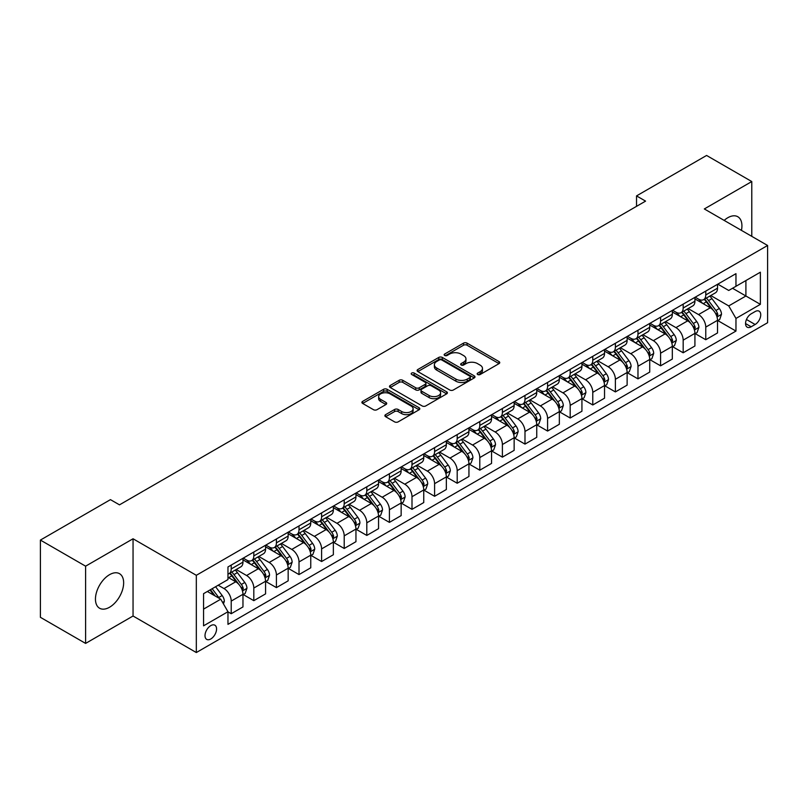 <?xml version="1.0" encoding="UTF-8"?>
<svg xmlns="http://www.w3.org/2000/svg" width="808" height="808" viewBox="0 0 808 808"><rect width="100%" height="100%" fill="white"/><g stroke="black" fill="none" stroke-linecap="round" stroke-linejoin="round"><path stroke-width="1.21" d="M477.68 374.518A1.757 1.01 0 0 0 480.164 374.518L499.011 363.63A2.505 1.444 0 0 0 499.748 362.61A2.505 1.444 0 0 0 499.011 361.58L467.075 343.147A2.505 1.444 0 0 0 463.519 343.147L444.673 354.025A1.757 1.01 0 0 0 444.158 354.742A1.757 1.01 0 0 0 444.673 355.459A1.757 1.01 0 0 0 447.157 355.459L449.591 354.055A8.03 4.636 0 0 1 460.954 354.055L463.61 355.591A8.03 4.636 0 0 1 465.964 358.873A8.03 4.636 0 0 1 463.61 362.146L461.176 363.56A1.757 1.01 0 0 0 460.661 364.277A1.757 1.01 0 0 0 461.176 364.994A1.757 1.01 0 0 0 463.661 364.994L466.095 363.58A8.03 4.636 0 0 1 477.457 363.58L480.114 365.115A8.03 4.636 0 0 1 482.467 368.397A8.03 4.636 0 0 1 480.114 371.68L477.68 373.084A1.757 1.01 0 0 0 477.164 373.801A1.757 1.01 0 0 0 477.68 374.518L477.68 373.084M109.545 607.242A19.937 11.514 120 0 0 122.574 589.668A19.937 11.514 120 0 0 119.523 573.69A19.937 11.514 120 0 0 109.545 574.68A19.937 11.514 120 0 0 96.526 592.254A19.937 11.514 120 0 0 99.576 608.232A19.937 11.514 120 0 0 109.545 607.242M741.441 230.381A19.937 11.514 120 0 0 737.795 216.726A19.937 11.514 120 0 0 727.826 217.716A19.937 11.514 120 0 0 724.16 220.402M210.787 638.976A8.181 4.727 120 0 0 216.13 631.765A8.181 4.727 120 0 0 214.877 625.21A8.181 4.727 120 0 0 210.787 625.614A8.181 4.727 120 0 0 205.444 632.826A8.181 4.727 120 0 0 206.697 639.38A8.181 4.727 120 0 0 210.787 638.976M385.618 414.656A2.505 1.444 0 0 0 384.891 415.676A2.505 1.444 0 0 0 385.618 416.706L394.587 421.877A2.505 1.444 0 0 0 398.132 421.877L419.069 409.787A2.505 1.444 0 0 0 419.806 408.757A2.505 1.444 0 0 0 419.069 407.737L387.133 389.294A2.505 1.444 0 0 0 383.578 389.294L362.641 401.384A2.505 1.444 0 0 0 361.903 402.414A2.505 1.444 0 0 0 362.641 403.434L373.468 409.686A2.505 1.444 0 0 0 377.013 409.686L385.982 404.515A2.505 1.444 0 0 0 386.709 403.485A2.505 1.444 0 0 0 385.982 402.465L380.608 399.364A6.717 3.878 0 0 1 378.639 396.617A6.717 3.878 0 0 1 382.79 393.041A6.717 3.878 0 0 1 390.102 393.88L411.131 406.02A6.717 3.878 0 0 1 413.1 408.757A6.717 3.878 0 0 1 408.949 412.343A6.717 3.878 0 0 1 401.637 411.504L398.132 409.474A2.505 1.444 0 0 0 394.587 409.474L385.618 414.656L385.618 416.706M133.047 538.774L85.597 566.176L40.4 540.077L40.4 617.312L85.597 643.41L133.047 616.009L196.324 652.541L196.324 575.306L133.047 538.774L133.047 616.009M751.783 236.35L751.783 181.548L704.324 208.949L767.6 245.481L196.324 575.306M751.783 181.548L706.586 155.459L636.532 195.9L636.532 206.343M40.4 540.077L110.454 499.637L119.493 504.849L645.572 201.121L636.532 195.9M449.773 390.011A2.505 1.444 0 0 0 453.318 390.011L474.256 377.922A2.505 1.444 0 0 0 474.993 376.902A2.505 1.444 0 0 0 474.256 375.871L442.319 357.439A2.505 1.444 0 0 0 438.764 357.439L417.827 369.519A2.505 1.444 0 0 0 417.09 370.549A2.505 1.444 0 0 0 417.827 371.569L449.773 390.011M412.413 374.902A1.757 1.01 0 0 1 414.191 375.144L414.191 373.054L446.662 391.809A2.505 1.444 0 0 1 447.4 392.829A2.505 1.444 0 0 1 446.662 393.86L425.725 405.949A2.505 1.444 0 0 1 422.18 405.949L390.234 387.507L390.234 385.456A2.505 1.444 0 0 0 389.496 386.476A2.505 1.444 0 0 0 390.234 387.507M390.234 385.456L399.192 380.285A2.505 1.444 0 0 1 402.748 380.285L415.696 387.759A2.505 1.444 0 0 0 419.251 387.759L425.19 384.325A2.505 1.444 0 0 0 425.927 383.305A2.505 1.444 0 0 0 425.19 382.275L411.706 374.488A1.757 1.01 0 0 1 411.191 373.771A1.757 1.01 0 0 1 412.282 372.841A1.757 1.01 0 0 1 414.191 373.054M755.126 311.555L751.147 313.847A7.928 4.575 120 0 0 745.976 320.826A7.928 4.575 120 0 0 747.188 327.179A7.928 4.575 120 0 0 751.147 326.786L755.126 324.493A7.928 4.575 120 0 0 760.308 317.514A7.928 4.575 120 0 0 759.086 311.161A7.928 4.575 120 0 0 755.126 311.555M196.324 652.541L767.6 322.715L767.6 245.481M717.797 284.153L728.735 290.466L735.967 286.295L735.967 273.659L227.967 566.953L227.967 579.578L203.555 593.678L203.555 625.826L227.967 611.727L227.967 624.362L735.967 331.068L735.967 318.443L728.735 305.919L710.757 295.536M735.967 286.295L760.368 272.205L760.368 304.353L735.967 318.443M85.597 566.176L85.597 643.41M732.533 288.274L745.905 296.001L745.905 280.548L760.368 272.205M728.735 305.919L745.905 296.001L760.368 304.353M203.555 609.121L220.736 599.203L207.353 591.486M227.967 611.838L231.219 613.716L231.219 601.081A10.231 5.909 -120 0 0 223.988 588.557L218.2 585.224M231.219 613.716L242.966 606.929L242.966 594.304A10.231 5.909 -120 0 0 235.734 581.78L227.967 577.286M243.238 594.557L253.813 600.667L253.813 588.042A10.231 5.909 -120 0 0 246.581 575.508L236.199 569.519M253.813 600.667L265.569 593.88L265.569 581.255A10.231 5.909 -120 0 0 258.338 568.731L242.966 559.853M265.832 581.518L276.417 587.618L276.417 574.993A10.231 5.909 -120 0 0 269.185 562.469L258.802 556.47M276.417 587.618L288.163 580.841L288.163 568.206A10.231 5.909 -120 0 0 280.931 555.682L265.569 546.814M288.436 568.468L299.011 574.579L299.011 561.944A10.231 5.909 -120 0 0 291.779 549.42L281.396 543.42M299.011 574.579L310.757 567.792L310.757 555.157A10.231 5.909 -120 0 0 303.525 542.633L288.163 533.765M311.029 555.419L321.604 561.53L321.604 548.895A10.231 5.909 -120 0 0 314.373 536.371L303.99 530.381M321.604 561.53L333.361 554.742L333.361 542.117A10.231 5.909 -120 0 0 326.129 529.583L310.757 520.716M333.633 542.37L344.208 548.481L344.208 535.856A10.231 5.909 -120 0 0 336.976 523.321L326.594 517.332M344.208 548.481L355.954 541.693L355.954 529.068A10.231 5.909 -120 0 0 348.723 516.544L333.361 507.666M356.227 529.331L366.802 535.431L366.802 522.806A10.231 5.909 -120 0 0 359.57 510.282L349.187 504.283M366.802 535.431L378.558 528.654L378.558 516.019A10.231 5.909 -120 0 0 371.326 503.495L355.954 494.627M378.831 516.282L389.406 522.382L389.406 509.757A10.231 5.909 -120 0 0 382.174 497.233L371.791 491.234M389.406 522.382L401.152 515.605L401.152 502.97A10.231 5.909 -120 0 0 393.92 490.446L378.558 481.578M401.424 503.233L411.999 509.343L411.999 496.708A10.231 5.909 -120 0 0 404.768 484.184L394.385 478.195M411.999 509.343L423.756 502.556L423.756 489.931A10.231 5.909 -120 0 0 416.524 477.397L401.152 468.529M424.018 490.183L434.593 496.294L434.593 483.669A10.231 5.909 -120 0 0 427.361 471.135L416.979 465.145M434.593 496.294L446.349 489.507L446.349 476.882A10.231 5.909 -120 0 0 439.118 464.358L423.756 455.48M446.622 477.144L457.197 483.245L457.197 470.62A10.231 5.909 -120 0 0 449.965 458.096L439.582 452.096M457.197 483.245L468.943 476.457L468.943 463.832A10.231 5.909 -120 0 0 461.711 451.308L446.349 442.441M469.216 464.095L479.79 470.195L479.79 457.57A10.231 5.909 -120 0 0 472.559 445.046L462.176 439.047M479.79 470.195L491.547 463.418L491.547 450.783A10.231 5.909 -120 0 0 484.315 438.259L468.943 429.391M491.82 451.046L502.394 457.156L502.394 444.521A10.231 5.909 -120 0 0 495.163 431.997L484.78 426.008M502.394 457.156L514.14 450.369L514.14 437.744A10.231 5.909 -120 0 0 506.909 425.21L491.547 416.342M514.413 437.997L524.988 444.107L524.988 431.472A10.231 5.909 -120 0 0 517.756 418.948L507.374 412.959M524.988 444.107L536.744 437.32L536.744 424.695A10.231 5.909 -120 0 0 529.513 412.171L514.14 403.293M537.007 424.957L547.592 431.058L547.592 418.433A10.231 5.909 -120 0 0 540.36 405.909L529.977 399.909M547.592 431.058L559.338 424.271L559.338 411.646A10.231 5.909 -120 0 0 552.106 399.122L536.744 390.244M559.611 411.908L570.185 418.009L570.185 405.384A10.231 5.909 -120 0 0 562.954 392.86L552.571 386.86M570.185 418.009L581.932 411.232L581.932 398.596A10.231 5.909 -120 0 0 574.7 386.072L559.338 377.205M582.204 398.859L592.779 404.97L592.779 392.334A10.231 5.909 -120 0 0 585.548 379.81L575.165 373.821M592.779 404.97L604.535 398.182L604.535 385.547A10.231 5.909 -120 0 0 597.304 373.023L581.932 364.156M604.808 385.81L615.383 391.92L615.383 379.285A10.231 5.909 -120 0 0 608.151 366.761L597.769 360.772M615.383 391.92L627.129 385.133L627.129 372.508A10.231 5.909 -120 0 0 619.898 359.984L604.535 351.106M627.402 372.771L637.977 378.871L637.977 366.246A10.231 5.909 -120 0 0 630.745 353.722L620.362 347.723M637.977 378.871L649.733 372.084L649.733 359.459A10.231 5.909 -120 0 0 642.501 346.935L627.129 338.057M649.996 359.722L660.58 365.822L660.58 353.197A10.231 5.909 -120 0 0 653.349 340.673L642.966 334.674M660.58 365.822L672.327 359.045L672.327 346.41A10.231 5.909 -120 0 0 665.095 333.886L649.733 325.018M672.599 346.672L683.174 352.783L683.174 340.148A10.231 5.909 -120 0 0 675.942 327.624L665.56 321.635M683.174 352.783L694.92 345.996L694.92 333.361A10.231 5.909 -120 0 0 687.699 320.837L672.327 311.969M695.193 333.623L705.768 339.734L705.768 327.099A10.231 5.909 -120 0 0 698.536 314.575L688.153 308.585M705.768 339.734L717.524 332.946L717.524 320.321A10.231 5.909 -120 0 0 710.293 307.798L694.92 298.92M695.193 297.203L698.536 299.132A10.231 5.909 -120 0 0 703.657 299.637A10.231 5.909 -120 0 0 705.768 294.95L705.768 291.092M672.599 310.242L675.942 312.181A10.231 5.909 -120 0 0 681.053 312.686A10.231 5.909 -120 0 0 683.174 308L683.174 304.141M649.996 323.291L653.349 325.22A10.231 5.909 -120 0 0 658.459 325.725A10.231 5.909 -120 0 0 660.58 321.049L660.58 317.19M627.402 336.34L630.745 338.269A10.231 5.909 -120 0 0 635.856 338.774A10.231 5.909 -120 0 0 637.977 334.098L637.977 330.23M604.808 349.389L608.151 351.318A10.231 5.909 -120 0 0 613.262 351.823A10.231 5.909 -120 0 0 615.383 347.137L615.383 343.279M582.204 362.428L585.548 364.368A10.231 5.909 -120 0 0 590.668 364.873A10.231 5.909 -120 0 0 592.779 360.186L592.779 356.328M559.611 375.478L562.954 377.407A10.231 5.909 -120 0 0 568.064 377.922A10.231 5.909 -120 0 0 570.185 373.235L570.185 369.377M537.007 388.527L540.36 390.456A10.231 5.909 -120 0 0 545.471 390.961A10.231 5.909 -120 0 0 547.592 386.285L547.592 382.416M514.413 401.576L517.756 403.505A10.231 5.909 -120 0 0 522.867 404.01A10.231 5.909 -120 0 0 524.988 399.334L524.988 395.466M491.82 414.615L495.163 416.554A10.231 5.909 -120 0 0 500.273 417.059A10.231 5.909 -120 0 0 502.394 412.373L502.394 408.515M469.216 427.664L472.559 429.593A10.231 5.909 -120 0 0 477.68 430.109A10.231 5.909 -120 0 0 479.79 425.422L479.79 421.564M446.622 440.714L449.965 442.643A10.231 5.909 -120 0 0 455.076 443.148A10.231 5.909 -120 0 0 457.197 438.471L457.197 434.603M424.018 453.763L427.361 455.692A10.231 5.909 -120 0 0 432.482 456.197A10.231 5.909 -120 0 0 434.593 451.521L434.593 447.652M401.424 466.812L404.768 468.741A10.231 5.909 -120 0 0 409.878 469.246A10.231 5.909 -120 0 0 411.999 464.56L411.999 460.701M378.821 479.851L382.174 481.78A10.231 5.909 -120 0 0 387.284 482.295A10.231 5.909 -120 0 0 389.406 477.609L389.406 473.751M356.227 492.9L359.57 494.829A10.231 5.909 -120 0 0 364.691 495.334A10.231 5.909 -120 0 0 366.802 490.658L366.802 486.79M333.633 505.949L336.976 507.879A10.231 5.909 -120 0 0 342.087 508.384A10.231 5.909 -120 0 0 344.208 503.707L344.208 499.839M311.029 518.999L314.373 520.928A10.231 5.909 -120 0 0 319.493 521.433A10.231 5.909 -120 0 0 321.604 516.746L321.604 512.888M288.436 532.038L291.779 533.967A10.231 5.909 -120 0 0 296.889 534.482A10.231 5.909 -120 0 0 299.011 529.795L299.011 525.937M265.832 545.087L269.185 547.016A10.231 5.909 -120 0 0 274.296 547.521A10.231 5.909 -120 0 0 276.417 542.845L276.417 538.986M243.238 558.136L246.581 560.065A10.231 5.909 -120 0 0 251.692 560.57A10.231 5.909 -120 0 0 253.813 555.894L253.813 552.026M717.797 320.584L735.967 331.068M703.657 299.637L715.403 292.849A10.231 5.909 -120 0 0 717.524 288.173L717.524 284.305M681.053 312.686L692.81 305.899A10.231 5.909 -120 0 0 694.92 301.212L694.92 297.354M658.459 325.725L670.206 318.948A10.231 5.909 -120 0 0 672.327 314.261L672.327 310.403M635.856 338.774L647.612 331.997A10.231 5.909 -120 0 0 649.733 327.311L649.733 323.452M613.262 351.823L625.018 345.036A10.231 5.909 -120 0 0 627.129 340.36L627.129 336.492M590.668 364.873L602.415 358.085A10.231 5.909 -120 0 0 604.535 353.409L604.535 349.541M568.064 377.922L579.821 371.135A10.231 5.909 -120 0 0 581.932 366.448L581.932 362.59M545.471 390.961L557.217 384.184A10.231 5.909 -120 0 0 559.338 379.497L559.338 375.639M522.867 404.01L534.623 397.223A10.231 5.909 -120 0 0 536.744 392.547L536.744 388.678M500.273 417.059L512.019 410.272A10.231 5.909 -120 0 0 514.14 405.596L514.14 401.728M477.68 430.109L489.426 423.321A10.231 5.909 -120 0 0 491.547 418.635L491.547 414.777M455.076 443.148L466.832 436.37A10.231 5.909 -120 0 0 468.943 431.684L468.943 427.826M432.482 456.197L444.228 449.41A10.231 5.909 -120 0 0 446.349 444.733L446.349 440.865M409.878 469.246L421.635 462.459A10.231 5.909 -120 0 0 423.756 457.783L423.756 453.914M387.284 482.295L399.031 475.508A10.231 5.909 -120 0 0 401.152 470.822L401.152 466.963M364.691 495.334L376.437 488.557A10.231 5.909 -120 0 0 378.558 483.871L378.558 480.013M342.087 508.384L353.843 501.596A10.231 5.909 -120 0 0 355.954 496.92L355.954 493.062M319.493 521.433L331.24 514.645A10.231 5.909 -120 0 0 333.361 509.969L333.361 506.101M296.889 534.482L308.646 527.695A10.231 5.909 -120 0 0 310.757 523.008L310.757 519.15M274.296 547.521L286.042 540.744A10.231 5.909 -120 0 0 288.163 536.058L288.163 532.199M251.692 560.57L263.448 553.783A10.231 5.909 -120 0 0 265.569 549.107L265.569 545.249M227.967 574.034A10.231 5.909 -120 0 0 229.098 573.619L240.845 566.832A10.231 5.909 -120 0 0 242.966 562.156L242.966 558.288M229.098 573.619A10.231 5.909 -120 0 0 231.219 568.933L231.219 565.075M220.736 599.203L227.967 611.727M478.376 374.771L480.114 373.761A8.03 4.636 0 0 0 482.467 370.488L482.467 368.397M465.964 358.873L465.964 360.954A8.03 4.636 0 0 1 463.61 364.236L461.873 365.236M499.011 361.58L499.011 363.63L467.075 345.228A2.505 1.444 0 0 0 463.519 345.228L445.37 355.712M474.256 375.871L474.256 377.922L442.319 359.52A2.505 1.444 0 0 0 438.764 359.52L417.867 371.589M469.822 377.619A1.757 1.01 0 0 0 470.337 376.902A1.757 1.01 0 0 0 469.822 376.185L441.784 359.994A1.757 1.01 0 0 0 439.299 359.994L436.724 361.479A8.03 4.636 0 0 0 434.381 364.761A8.03 4.636 0 0 0 436.724 368.034L455.894 379.104A8.03 4.636 0 0 0 467.246 379.104L469.822 377.619L469.822 379.709A1.757 1.01 0 0 0 470.337 378.992L470.337 376.902M434.381 364.761L434.381 366.842A8.03 4.636 0 0 0 436.724 370.125L436.724 368.034M469.822 379.709L467.246 381.194A8.03 4.636 0 0 1 455.894 381.194L436.724 370.125M390.274 387.527L399.192 382.366L399.192 380.285M425.927 383.305L425.927 385.386A2.505 1.444 0 0 1 425.19 386.416L419.251 389.85A2.505 1.444 0 0 1 415.696 389.85L402.748 382.366A2.505 1.444 0 0 0 399.192 382.366M414.191 375.144L446.632 393.87M429.139 395.516A6.717 3.878 0 0 0 436.461 396.364A6.717 3.878 0 0 0 440.602 392.779A6.717 3.878 0 0 0 438.633 390.042L431.23 385.759A2.505 1.444 0 0 0 427.674 385.759L421.736 389.193A2.505 1.444 0 0 0 420.998 390.214A2.505 1.444 0 0 0 421.736 391.244L429.139 395.516L429.139 397.607A6.717 3.878 0 0 0 436.461 398.445A6.717 3.878 0 0 0 440.602 394.87L440.602 392.779M420.998 390.214L420.998 392.304A2.505 1.444 0 0 0 421.736 393.334L421.736 391.244M429.139 397.607L421.736 393.334M413.1 408.757L413.1 410.848A6.717 3.878 0 0 1 408.949 414.433A6.717 3.878 0 0 1 401.637 413.595L398.132 411.565A2.505 1.444 0 0 0 394.587 411.565L385.658 416.726M378.639 396.617L378.639 398.708A6.717 3.878 0 0 0 380.608 401.445L380.608 399.364M385.941 404.525L380.608 401.445M419.069 407.737L419.069 409.787L387.133 391.385A2.505 1.444 0 0 0 383.578 391.385L362.671 403.455M717.524 320.736L719.696 319.483L721.504 314.261A6.777 3.909 -120 0 0 719.342 308.494L711.949 298.637A19.554 11.292 -120 0 0 709.818 296.082M702.475 303.273A19.554 11.292 -120 0 0 698.465 299.091M716.908 316.584L717.837 314.554A6.777 3.909 -120 0 0 715.898 310.474L708.515 300.616A19.554 11.292 -120 0 0 706.384 298.061M704.566 299.111A16.231 9.373 60 0 1 707.222 302.142L713.474 310.484M704.212 299.314A19.554 11.292 60 0 1 706.344 301.869L711.262 308.424M694.92 333.785L697.092 332.532L698.9 327.311A6.777 3.909 -120 0 0 696.738 321.544L689.355 311.686A19.554 11.292 -120 0 0 687.214 309.121M679.871 316.322A19.554 11.292 -120 0 0 675.872 312.13M694.304 329.634L695.244 327.604A6.777 3.909 -120 0 0 693.304 323.523L685.921 313.666A19.554 11.292 -120 0 0 683.78 311.11M681.962 312.161A16.231 9.373 60 0 1 684.629 315.191L690.88 323.533M681.619 312.363A19.554 11.292 60 0 1 683.75 314.918L688.658 321.473M672.327 346.834L674.498 345.582L676.306 340.36A6.777 3.909 -120 0 0 674.145 334.593L666.751 324.725A19.554 11.292 -120 0 0 664.62 322.17M657.278 329.371A19.554 11.292 -120 0 0 653.268 325.18M671.711 342.683L672.65 340.643A6.777 3.909 -120 0 0 670.711 336.572L663.317 326.715A19.554 11.292 -120 0 0 661.186 324.159M659.368 325.21A16.231 9.373 60 0 1 662.035 328.24L668.287 336.582M659.015 325.412A19.554 11.292 60 0 1 661.146 327.967L666.065 334.522M649.733 359.873L651.894 358.621L653.702 353.409A6.777 3.909 -120 0 0 651.541 347.632L644.158 337.774A19.554 11.292 -120 0 0 642.027 335.219M634.674 342.42A19.554 11.292 -120 0 0 630.674 338.229M649.117 355.722L650.046 353.692A6.777 3.909 -120 0 0 648.107 349.622L640.724 339.754A19.554 11.292 -120 0 0 638.593 337.199M636.765 338.249A16.231 9.373 60 0 1 639.431 341.279L645.683 349.632M636.421 338.451A19.554 11.292 60 0 1 638.552 341.006L643.461 347.561M627.129 372.922L629.301 371.67L631.109 366.448A6.777 3.909 -120 0 0 628.947 360.681L621.564 350.824A19.554 11.292 -120 0 0 619.423 348.268M612.08 355.469A19.554 11.292 -120 0 0 608.07 351.278M626.513 368.771L627.452 366.741A6.777 3.909 -120 0 0 625.513 362.661L618.12 352.803A19.554 11.292 -120 0 0 615.989 350.248M614.171 351.298A16.231 9.373 60 0 1 616.837 354.328L623.089 362.671M613.817 351.5A19.554 11.292 60 0 1 615.959 354.055L620.867 360.61M604.535 385.971L606.707 384.719L608.515 379.497A6.777 3.909 -120 0 0 606.343 373.73L598.96 363.873A19.554 11.292 -120 0 0 596.829 361.317M589.476 368.509A19.554 11.292 -120 0 0 585.477 364.317M603.919 381.82L604.849 379.79A6.777 3.909 -120 0 0 602.909 375.71L595.526 365.852A19.554 11.292 -120 0 0 593.395 363.297M591.577 364.347A16.231 9.373 60 0 1 594.234 367.377L600.485 375.72M591.224 364.549A19.554 11.292 60 0 1 593.355 367.105L598.263 373.66M581.932 399.021L584.103 397.768L585.911 392.547A6.777 3.909 -120 0 0 583.75 386.779L576.367 376.912A19.554 11.292 -120 0 0 574.225 374.356M566.883 381.558A19.554 11.292 -120 0 0 562.883 377.366M581.316 394.87L582.255 392.829A6.777 3.909 -120 0 0 580.316 388.759L572.933 378.901A19.554 11.292 -120 0 0 570.791 376.346M568.973 377.397A16.231 9.373 60 0 1 571.64 380.427L577.892 388.769M568.63 377.599A19.554 11.292 60 0 1 570.761 380.154L575.67 386.709M559.338 412.06L561.51 410.807L563.317 405.596A6.777 3.909 -120 0 0 561.156 399.819L553.763 389.961A19.554 11.292 -120 0 0 551.632 387.406M544.289 394.607A19.554 11.292 -120 0 0 540.279 390.416M558.722 407.909L559.661 405.879A6.777 3.909 -120 0 0 557.722 401.808L550.329 391.941A19.554 11.292 -120 0 0 548.198 389.385M546.38 390.436A16.231 9.373 60 0 1 549.046 393.466L555.288 401.818M546.026 390.638A19.554 11.292 60 0 1 548.157 393.193L553.076 399.748M536.744 425.109L538.906 423.857L540.714 418.635A6.777 3.909 -120 0 0 538.552 412.868L531.169 403.01A19.554 11.292 -120 0 0 529.038 400.455M521.685 407.656A19.554 11.292 -120 0 0 517.686 403.465M536.118 420.958L537.057 418.928A6.777 3.909 -120 0 0 535.118 414.847L527.735 404.99A19.554 11.292 -120 0 0 525.594 402.435M523.776 403.485A16.231 9.373 60 0 1 526.442 406.515L532.694 414.858M523.433 403.687A19.554 11.292 60 0 1 525.564 406.242L530.472 412.797M514.14 438.158L516.312 436.906L518.12 431.684A6.777 3.909 -120 0 0 515.959 425.917L508.565 416.059A19.554 11.292 -120 0 0 506.434 413.504M499.091 420.695A19.554 11.292 -120 0 0 495.082 416.504M513.524 434.007L514.464 431.977A6.777 3.909 -120 0 0 512.524 427.897L505.131 418.039A19.554 11.292 -120 0 0 503 415.484M501.182 416.534A16.231 9.373 60 0 1 503.849 419.564L510.101 427.907M500.829 416.736A19.554 11.292 60 0 1 502.97 419.291L507.879 425.846M491.547 451.207L493.718 449.955L495.516 444.733A6.777 3.909 -120 0 0 493.355 438.966L485.972 429.099A19.554 11.292 -120 0 0 483.841 426.543M476.488 433.745A19.554 11.292 -120 0 0 472.488 429.553M490.931 447.056L491.86 445.016A6.777 3.909 -120 0 0 489.921 440.946L482.538 431.088A19.554 11.292 -120 0 0 480.406 428.533M478.578 429.583A16.231 9.373 60 0 1 481.245 432.613L487.497 440.956M478.235 429.785A19.554 11.292 60 0 1 480.366 432.341L485.275 438.896M468.943 464.246L471.115 462.994L472.922 457.783A6.777 3.909 -120 0 0 470.761 452.005L463.378 442.148A19.554 11.292 -120 0 0 461.237 439.592M453.894 446.794A19.554 11.292 -120 0 0 449.894 442.602M468.327 460.106L469.266 458.065A6.777 3.909 -120 0 0 467.327 453.995L459.944 444.127A19.554 11.292 -120 0 0 457.803 441.572M455.985 442.622A16.231 9.373 60 0 1 458.651 445.652L464.903 454.005M455.631 442.824A19.554 11.292 60 0 1 457.772 445.38L462.681 451.945M446.349 477.296L448.521 476.043L450.329 470.822A6.777 3.909 -120 0 0 448.167 465.055L440.774 455.197A19.554 11.292 -120 0 0 438.643 452.642M431.3 459.843A19.554 11.292 -120 0 0 427.291 455.651M445.733 473.145L446.662 471.115A6.777 3.909 -120 0 0 444.723 467.044L437.34 457.176A19.554 11.292 -120 0 0 435.209 454.621M433.391 455.672A16.231 9.373 60 0 1 436.047 458.702L442.299 467.044M433.038 455.874A19.554 11.292 60 0 1 435.169 458.429L440.087 464.984M423.756 490.345L425.917 489.093L427.725 483.871A6.777 3.909 -120 0 0 425.564 478.104L418.18 468.246A19.554 11.292 -120 0 0 416.039 465.691M408.696 472.882A19.554 11.292 -120 0 0 404.697 468.691M423.129 486.194L424.069 484.164A6.777 3.909 -120 0 0 422.13 480.083L414.746 470.226A19.554 11.292 -120 0 0 412.605 467.67M410.787 468.721A16.231 9.373 60 0 1 413.454 471.751L419.706 480.093M410.444 468.923A19.554 11.292 60 0 1 412.575 471.478L417.484 478.033M401.152 503.394L403.323 502.142L405.131 496.92A6.777 3.909 -120 0 0 402.97 491.153L395.577 481.285A19.554 11.292 -120 0 0 393.446 478.73M386.103 485.931A19.554 11.292 -120 0 0 382.093 481.74M400.536 499.243L401.475 497.203A6.777 3.909 -120 0 0 399.536 493.132L392.143 483.275A19.554 11.292 -120 0 0 390.011 480.72M388.194 481.77A16.231 9.373 60 0 1 390.86 484.8L397.112 493.143M387.84 481.972A19.554 11.292 60 0 1 389.971 484.527L394.89 491.082M378.558 516.433L380.719 515.181L382.527 509.969A6.777 3.909 -120 0 0 380.366 504.192L372.983 494.334A19.554 11.292 -120 0 0 370.852 491.779M363.499 498.98A19.554 11.292 -120 0 0 359.499 494.789M377.942 512.292L378.871 510.252A6.777 3.909 -120 0 0 376.932 506.182L369.549 496.324A19.554 11.292 -120 0 0 367.418 493.759M365.59 494.809A16.231 9.373 60 0 1 368.256 497.839L374.508 506.192M365.246 495.011A19.554 11.292 60 0 1 367.377 497.576L372.286 504.131M355.954 529.482L358.126 528.23L359.934 523.008A6.777 3.909 -120 0 0 357.772 517.241L350.389 507.384A19.554 11.292 -120 0 0 348.248 504.828M340.905 512.03A19.554 11.292 -120 0 0 336.896 507.838M355.338 525.331L356.277 523.301A6.777 3.909 -120 0 0 354.338 519.231L346.945 509.363A19.554 11.292 -120 0 0 344.814 506.808M342.996 507.858A16.231 9.373 60 0 1 345.662 510.888L351.914 519.231M342.642 508.06A19.554 11.292 60 0 1 344.784 510.616L349.692 517.17M333.361 542.532L335.532 541.279L337.34 536.058A6.777 3.909 -120 0 0 335.169 530.29L327.785 520.433A19.554 11.292 -120 0 0 325.654 517.878M318.301 525.069A19.554 11.292 -120 0 0 314.302 520.877M332.745 538.38L333.674 536.35A6.777 3.909 -120 0 0 331.734 532.27L324.351 522.412A19.554 11.292 -120 0 0 322.22 519.857M320.402 520.908A16.231 9.373 60 0 1 323.059 523.938L329.31 532.28M320.049 521.11A19.554 11.292 60 0 1 322.18 523.665L327.089 530.22M310.757 555.581L312.928 554.328L314.736 549.107A6.777 3.909 -120 0 0 312.575 543.34L305.192 533.472A19.554 11.292 -120 0 0 303.05 530.917M295.708 538.118A19.554 11.292 -120 0 0 291.708 533.926M310.141 551.43L311.08 549.4A6.777 3.909 -120 0 0 309.141 545.319L301.758 535.462A19.554 11.292 -120 0 0 299.616 532.906M297.799 533.957A16.231 9.373 60 0 1 300.465 536.987L306.717 545.329M297.455 534.159A19.554 11.292 60 0 1 299.586 536.714L304.495 543.269M288.163 568.62L290.335 567.367L292.142 562.156A6.777 3.909 -120 0 0 289.981 556.379L282.588 546.521A19.554 11.292 -120 0 0 280.457 543.966M273.114 551.167A19.554 11.292 -120 0 0 269.104 546.976M287.547 564.479L288.486 562.439A6.777 3.909 -120 0 0 286.547 558.368L279.154 548.511A19.554 11.292 -120 0 0 277.023 545.945M275.205 547.006A16.231 9.373 60 0 1 277.871 550.036L284.113 558.379M274.851 547.198A19.554 11.292 60 0 1 276.982 549.763L281.901 556.318M265.569 581.669L267.731 580.417L269.539 575.195A6.777 3.909 -120 0 0 267.377 569.428L259.994 559.57A19.554 11.292 -120 0 0 257.863 557.015M250.51 564.216A19.554 11.292 -120 0 0 246.511 560.025M264.943 577.518L265.882 575.488A6.777 3.909 -120 0 0 263.943 571.418L256.56 561.55A19.554 11.292 -120 0 0 254.419 558.995M252.601 560.045A16.231 9.373 60 0 1 255.267 563.075L261.519 571.418M252.258 560.247A19.554 11.292 60 0 1 254.389 562.802L259.297 569.357M242.966 594.718L245.137 593.466L246.945 588.244A6.777 3.909 -120 0 0 244.784 582.477L237.39 572.62A19.554 11.292 -120 0 0 235.259 570.064M242.349 590.567L243.289 588.537A6.777 3.909 -120 0 0 241.35 584.457L233.956 574.599A19.554 11.292 -120 0 0 231.825 572.044M230.007 573.094A16.231 9.373 60 0 1 232.674 576.124L238.926 584.467M229.654 573.296A19.554 11.292 60 0 1 231.795 575.851L236.704 582.406M223.442 603.899L224.341 601.293A6.777 3.909 -120 0 0 222.18 595.526L215.595 586.729M219.362 598.415A6.777 3.909 -120 0 0 218.746 597.506L212.161 588.709M210.464 589.688L215.201 596.011M209.989 589.961L214.009 595.324M223.988 588.557L235.734 581.78M246.581 575.508L258.338 568.731M269.185 562.469L280.931 555.682M291.779 549.42L303.525 542.633M314.373 536.371L326.129 529.583M336.976 523.321L348.723 516.544M359.57 510.282L371.326 503.495M382.174 497.233L393.92 490.446M404.768 484.184L416.524 477.397M427.361 471.135L439.118 464.358M449.965 458.096L461.711 451.308M472.559 445.046L484.315 438.259M495.163 431.997L506.909 425.21M517.756 418.948L529.513 412.171M540.36 405.909L552.106 399.122M562.954 392.86L574.7 386.072M585.548 379.81L597.304 373.023M608.151 366.761L619.898 359.984M630.745 353.722L642.501 346.935M653.349 340.673L665.095 333.886M675.942 327.624L687.699 320.837M698.536 314.575L710.293 307.798M705.768 294.95L717.524 288.173M705.768 327.099L717.524 320.321M683.174 340.148L694.92 333.361M683.174 308L694.92 301.212M660.58 353.197L672.327 346.41M660.58 321.049L672.327 314.261M637.977 366.246L649.733 359.459M637.977 334.098L649.733 327.311M615.383 379.285L627.129 372.508M615.383 347.137L627.129 340.36M592.779 392.334L604.535 385.547M592.779 360.186L604.535 353.409M570.185 405.384L581.932 398.596M570.185 373.235L581.932 366.448M547.592 418.433L559.338 411.646M547.592 386.285L559.338 379.497M524.988 431.472L536.744 424.695M524.988 399.334L536.744 392.547M502.394 444.521L514.14 437.744M502.394 412.373L514.14 405.596M479.79 457.57L491.547 450.783M479.79 425.422L491.547 418.635M457.197 470.62L468.943 463.832M457.197 438.471L468.943 431.684M434.593 483.669L446.349 476.882M434.593 451.521L446.349 444.733M411.999 496.708L423.756 489.931M411.999 464.56L423.756 457.783M389.406 509.757L401.152 502.97M389.406 477.609L401.152 470.822M366.802 522.806L378.558 516.019M366.802 490.658L378.558 483.871M344.208 535.856L355.954 529.068M344.208 503.707L355.954 496.92M321.604 548.895L333.361 542.117M321.604 516.746L333.361 509.969M299.011 561.944L310.757 555.157M299.011 529.795L310.757 523.008M276.417 574.993L288.163 568.206M276.417 542.845L288.163 536.058M253.813 588.042L265.569 581.255M253.813 555.894L265.569 549.107M231.219 601.081L242.966 594.304M231.219 568.933L242.966 562.156M746.461 319.493L755.126 324.493M745.542 323.554L751.147 326.786M480.114 373.761L480.114 371.68M461.176 364.994L461.176 363.56M463.61 364.236L463.61 362.146M444.673 355.459L444.673 354.025M463.519 345.228L463.519 343.147M467.075 345.228L467.075 343.147M417.827 371.569L417.827 369.519M438.764 359.52L438.764 357.439M442.319 359.52L442.319 357.439M455.894 381.194L455.894 379.104M467.246 381.194L467.246 379.104M402.748 382.366L402.748 380.285M415.696 389.85L415.696 387.759M419.251 389.85L419.251 387.759M425.19 386.416L425.19 384.325M446.662 393.86L446.662 391.809M394.587 411.565L394.587 409.474M398.132 411.565L398.132 409.474M401.637 413.595L401.637 411.504M385.982 404.515L385.982 402.465M362.641 403.434L362.641 401.384M383.578 391.385L383.578 389.294M387.133 391.385L387.133 389.294M717.019 316.958L721.453 314.393M708.515 300.616L711.949 298.637M703.192 303.697L706.344 301.869M715.898 310.474L719.342 308.494M715.363 313.12L717.837 314.554M694.415 330.007L698.859 327.442M685.921 313.666L689.355 311.686M680.589 316.736L683.75 314.918M693.304 323.523L696.738 321.544M692.769 326.169L695.244 327.604M671.822 343.046L676.256 340.491M663.317 326.715L666.751 324.725M657.995 329.785L661.146 327.967M670.711 336.572L674.145 334.593M670.165 339.219L672.65 340.643M649.228 356.096L653.662 353.54M640.724 339.754L644.158 337.774M635.391 342.834L638.552 341.006M648.107 349.622L651.541 347.632M647.572 352.268L650.046 353.692M626.624 369.145L631.068 366.579M618.12 352.803L621.564 350.824M612.797 355.884L615.959 354.055M625.513 362.661L628.947 360.681M624.978 365.307L627.452 366.741M604.03 382.194L608.464 379.629M595.526 365.852L598.96 363.873M590.204 368.923L593.355 367.105M602.909 375.71L606.343 373.73M602.374 378.356L604.849 379.79M581.427 395.233L585.871 392.678M572.933 378.901L576.367 376.912M567.6 381.972L570.761 380.154M580.316 388.759L583.75 386.779M579.78 391.405L582.255 392.829M558.833 408.282L563.267 405.727M550.329 391.941L553.763 389.961M545.006 395.021L548.157 393.193M557.722 401.808L561.156 399.819M557.177 404.454L559.661 405.879M536.229 421.332L540.673 418.766M527.735 404.99L531.169 403.01M522.402 408.07L525.564 406.242M535.118 414.847L538.552 412.868M534.583 417.494L537.057 418.928M513.635 434.381L518.069 431.815M505.131 418.039L508.565 416.059M499.809 421.109L502.97 419.291M512.524 427.897L515.959 425.917M511.989 430.543L514.464 431.977M491.042 447.43L495.476 444.865M482.538 431.088L485.972 429.099M477.215 434.159L480.366 432.341M489.921 440.946L493.355 438.966M489.385 443.592L491.86 445.016M468.438 460.469L472.882 457.914M459.944 444.127L463.378 442.148M454.611 447.208L457.772 445.38M467.327 453.995L470.761 452.005M466.792 456.641L469.266 458.065M445.844 473.518L450.278 470.953M437.34 457.176L440.774 455.197M432.017 460.257L435.169 458.429M444.723 467.044L448.167 465.055M444.188 469.68L446.662 471.115M423.24 486.567L427.685 484.002M414.746 470.226L418.18 468.246M409.414 473.296L412.575 471.478M422.13 480.083L425.564 478.104M421.594 482.729L424.069 484.164M400.647 499.617L405.081 497.051M392.143 483.275L395.577 481.285M386.82 486.345L389.971 484.527M399.536 493.132L402.97 491.153M399 495.779L401.475 497.203M378.053 512.656L382.487 510.101M369.549 496.324L372.983 494.334M364.216 499.394L367.377 497.576M376.932 506.182L380.366 504.192M376.397 508.828L378.871 510.252M355.449 525.705L359.893 523.14M346.945 509.363L350.389 507.384M341.622 512.444L344.784 510.616M354.338 519.231L357.772 517.241M353.803 521.867L356.277 523.301M332.856 538.754L337.289 536.189M324.351 522.412L327.785 520.433M319.029 525.483L322.18 523.665M331.734 532.27L335.169 530.29M331.199 534.916L333.674 536.35M310.252 551.803L314.696 549.238M301.758 535.462L305.192 533.472M296.425 538.532L299.586 536.714M309.141 545.319L312.575 543.34M308.606 547.965L311.08 549.4M287.658 564.842L292.092 562.287M279.154 548.511L282.588 546.521M273.831 551.581L276.982 549.763M286.547 558.368L289.981 556.379M286.002 561.015L288.486 562.439M265.054 577.892L269.498 575.326M256.56 561.55L259.994 559.57M251.227 564.63L254.389 562.802M263.943 571.418L267.377 569.428M263.408 574.064L265.882 575.488M242.461 590.941L246.894 588.375M233.956 574.599L237.39 572.62M228.634 577.68L231.795 575.851M241.35 584.457L244.784 582.477M240.814 587.103L243.289 588.537M222.584 602.415L224.301 601.425M218.746 597.506L222.18 595.526"/></g></svg>
